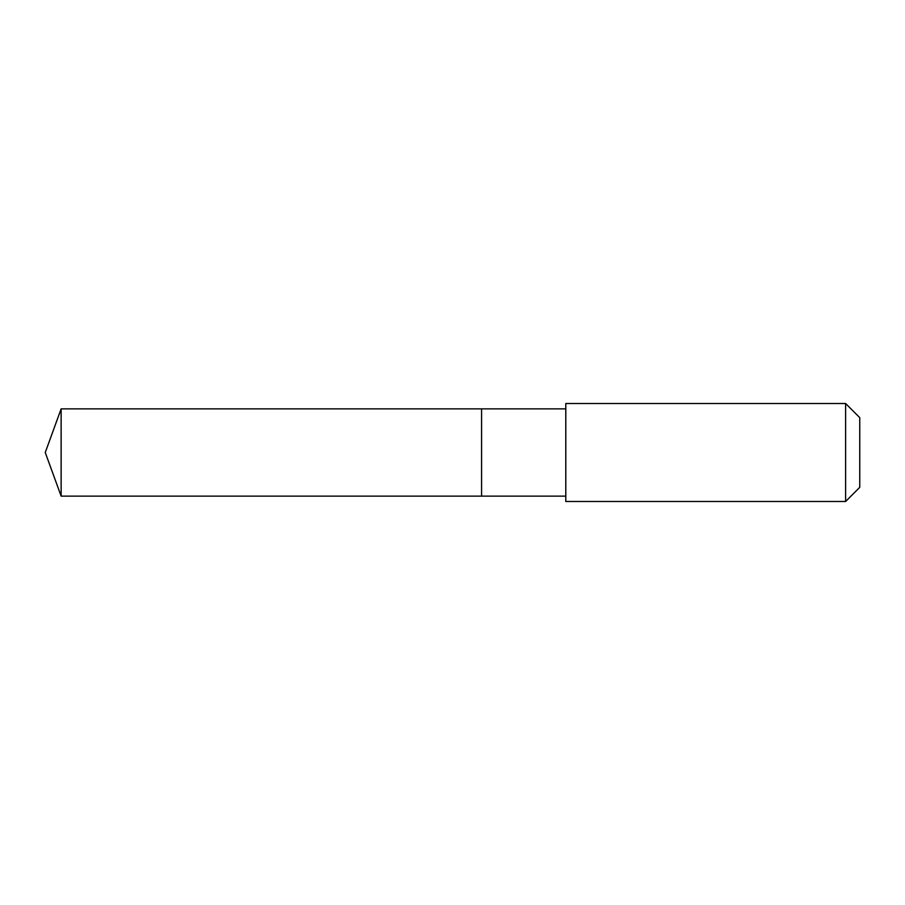 <?xml version="1.0" encoding="UTF-8"?>
<svg xmlns="http://www.w3.org/2000/svg" width="905" height="905" viewBox="0 0 905 905"><rect width="100%" height="100%" fill="white"/><g stroke="black" fill="none" stroke-linecap="round" stroke-linejoin="round"><path stroke-width="1.36" d="M481.584 419.897L481.584 408.868L61.133 408.868L61.133 496.132L481.584 496.132L481.584 408.868L565.783 408.868L565.783 496.132L481.584 496.132L481.584 419.897M565.795 403.506L565.795 501.494L845.609 501.494L845.609 403.506L565.795 403.506L565.783 408.868M845.609 403.506L859.75 417.646L859.75 487.354L845.609 501.494M481.584 496.132L61.133 496.132L45.25 452.5L61.133 496.132M45.25 452.5L61.133 408.868M565.783 496.132L565.795 501.494"/></g></svg>
